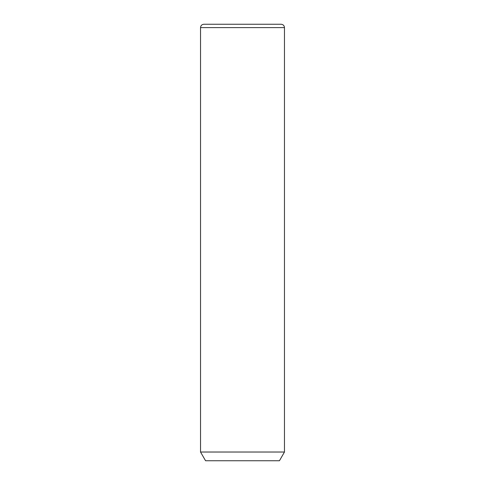 <?xml version="1.0" encoding="UTF-8"?>
<svg xmlns="http://www.w3.org/2000/svg" width="485" height="485" viewBox="0 0 485 485"><rect width="100%" height="100%" fill="white"/><g stroke="black" fill="none" stroke-linecap="round" stroke-linejoin="round"><path stroke-width="0.73" d="M284.471 452.026L279.433 460.75L205.567 460.75L200.529 452.026L284.471 452.026L284.471 27.609C284.271 25.566 283.155 24.45 281.112 24.25L203.888 24.25L281.112 24.25M200.529 452.026L200.529 27.609L284.471 27.609M200.529 27.609C200.729 25.566 201.845 24.45 203.888 24.25"/></g></svg>
